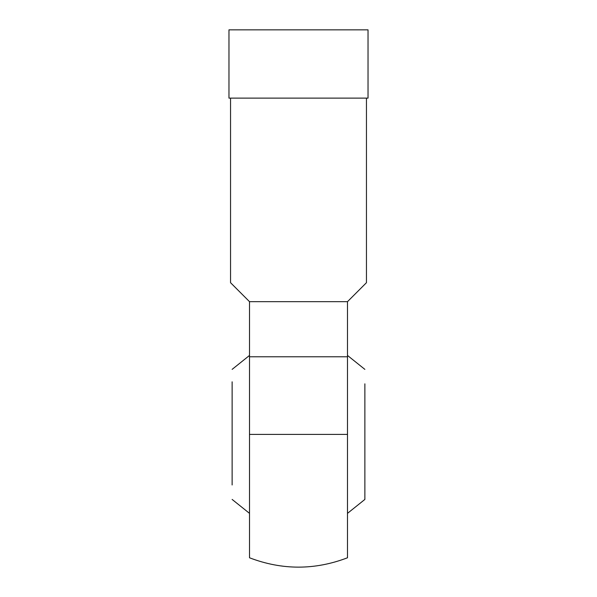 <?xml version="1.0" encoding="UTF-8"?>
<svg xmlns="http://www.w3.org/2000/svg" width="597" height="597" viewBox="0 0 597 597"><rect width="100%" height="100%" fill="white"/><g stroke="black" fill="none" stroke-linecap="round" stroke-linejoin="round"><path stroke-width="0.9" d="M249.509 301.664L249.509 557.777C282.172 570.254 314.828 570.254 347.491 557.777L347.491 301.664L249.509 301.664L230.546 282.694L230.546 98.117M249.509 356.782L249.509 355.446L249.509 356.782L347.491 356.782L347.491 355.446L347.491 356.782M366.454 98.117L366.454 282.694L347.491 301.664M347.491 513.36L364.871 499.435L364.871 383.834M232.129 381.819L232.129 484.973M228.964 29.85L228.964 98.117L368.036 98.117L368.036 29.85L228.964 29.85M249.509 434.407L347.491 434.407M364.871 369.371L347.491 355.446M249.509 355.446L232.129 369.371M249.509 513.36L232.129 499.435"/></g></svg>

